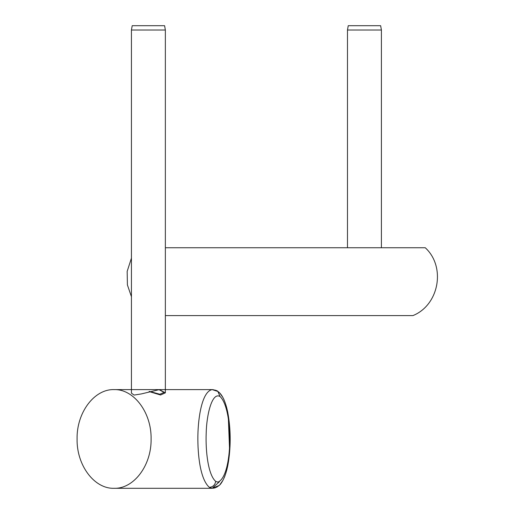 <?xml version="1.0" encoding="UTF-8"?>
<svg xmlns="http://www.w3.org/2000/svg" width="514" height="514" viewBox="0 0 514 514"><rect width="100%" height="100%" fill="white"/><g stroke="black" fill="none" stroke-linecap="round" stroke-linejoin="round"><path stroke-width="0.77" d="M131.436 389.612L114.089 389.612C94.313 388.931 76.567 412.588 77.081 438.956C76.567 465.324 94.313 488.981 114.089 488.3C133.858 488.981 151.604 465.324 151.097 438.956C151.604 412.588 133.858 388.931 114.089 389.612L212.186 389.612L217.885 391.469L220.056 396.532C212.006 391.694 206.564 414.971 206.185 433.244C205.471 451.87 208.279 475.103 215.713 481.38L217.846 482.132C232.932 476.6 233.761 409.375 220.056 396.532C212.006 391.694 206.564 414.971 206.185 433.244C205.471 451.87 208.279 475.103 215.713 481.38L217.846 482.132C232.932 476.6 233.761 409.375 220.056 396.532M215.212 390.113L217.885 391.469C219.767 392.728 224.412 396.397 227.734 412.209C230.728 428.56 230.972 445.04 228.467 461.656C226.205 476.748 221.026 484.394 219.054 485.512L212.186 488.3L219.362 481.785L212.186 488.3L114.089 488.3L212.186 488.3L209.359 487.343C200.357 479.575 197.62 455.436 197.871 435.962C198.173 416.893 202.156 391.372 212.186 389.612L165.36 389.612M209.359 487.343C212.88 487.015 215 485.023 215.713 481.38C215 485.023 212.88 487.015 209.359 487.343M165.36 392.837L165.36 30.018L164.602 25.7L132.201 25.7L131.436 30.018L165.36 30.018L131.436 30.018L131.436 393.165L134.109 395.067L141.356 393.923L159.34 389.612L165.36 392.837L160.554 395.003L149.079 391.546M381.407 247.748L381.407 30.018L380.643 25.7L348.241 25.7L347.483 30.018L381.407 30.018L347.483 30.018L347.483 247.748M158.91 389.618L164.127 392.381L159.854 394.232L149.503 391.424M165.36 315.596L412.928 315.596C439.11 305.053 446.056 266.83 425.264 247.748L165.36 247.748M131.436 258.137L127.17 271.366L127.408 284.917L131.436 296.713M213.156 389.663L212.815 389.631M212.68 389.625L212.192 389.612C215.739 390.171 217.64 390.788 217.885 391.469M213.111 488.255L213.522 488.204M214.209 488.082L215.565 487.677M216.317 487.356L217.435 486.739M218.219 486.199L218.848 485.698M219.831 484.76L223.018 480.211M224.162 477.808L225.061 475.527M225.929 472.919L226.854 469.61M227.696 465.89L228.312 462.606M228.801 459.42L229.385 454.633M229.649 451.755L228.235 414.888M227.496 411.078L226.462 406.818M224.001 399.738L223.693 399.063M222.858 397.412L219.947 393.274M219.195 392.523L218.508 391.938"/></g></svg>
